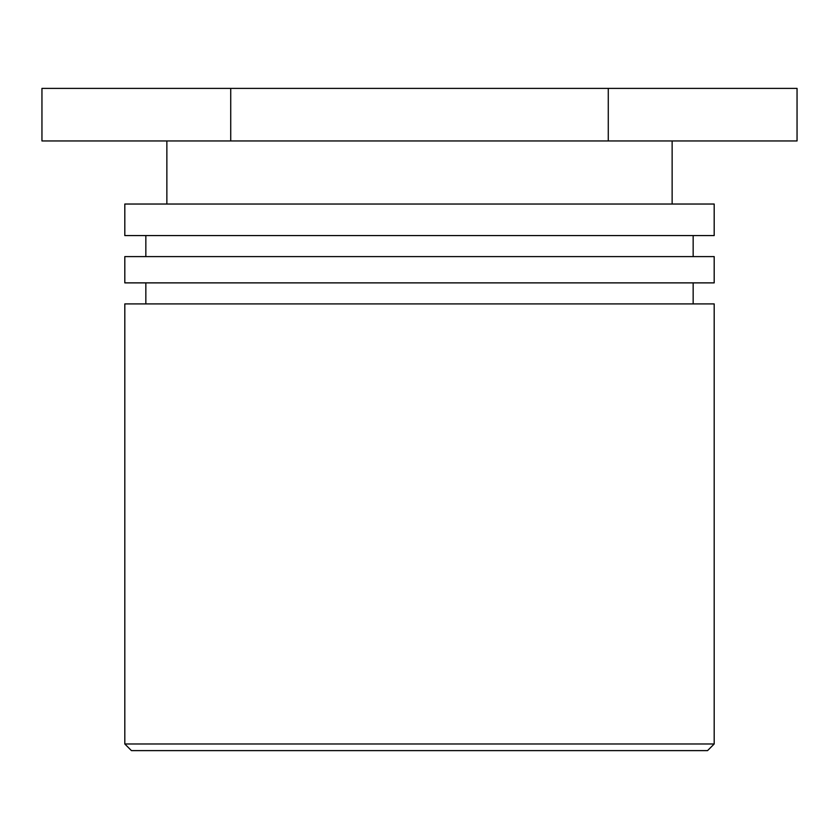 <?xml version="1.0" encoding="UTF-8"?>
<svg xmlns="http://www.w3.org/2000/svg" width="839" height="839" viewBox="0 0 839 839"><rect width="100%" height="100%" fill="white"/><g stroke="black" fill="none" stroke-linecap="round" stroke-linejoin="round"><path stroke-width="1.26" d="M131.44 750.611L707.56 750.611L714.188 743.983L124.812 743.983L131.44 750.611M714.188 743.983L714.188 303.907L124.812 303.907L124.812 743.983M124.812 282.879L714.188 282.879L714.188 256.598L124.812 256.598L124.812 282.879M124.812 235.57L714.188 235.57L714.188 204.034L124.812 204.034L124.812 235.57M608.275 88.389L41.95 88.389L41.95 140.952L797.05 140.952L797.05 88.389L608.275 88.389L608.275 140.952M230.725 88.389L230.725 140.952M693.161 303.907L693.161 282.879M145.839 303.907L145.839 282.879M693.161 256.598L693.161 235.57M145.839 256.598L145.839 235.57M672.133 204.034L672.133 140.952M166.867 204.034L166.867 140.952"/></g></svg>
